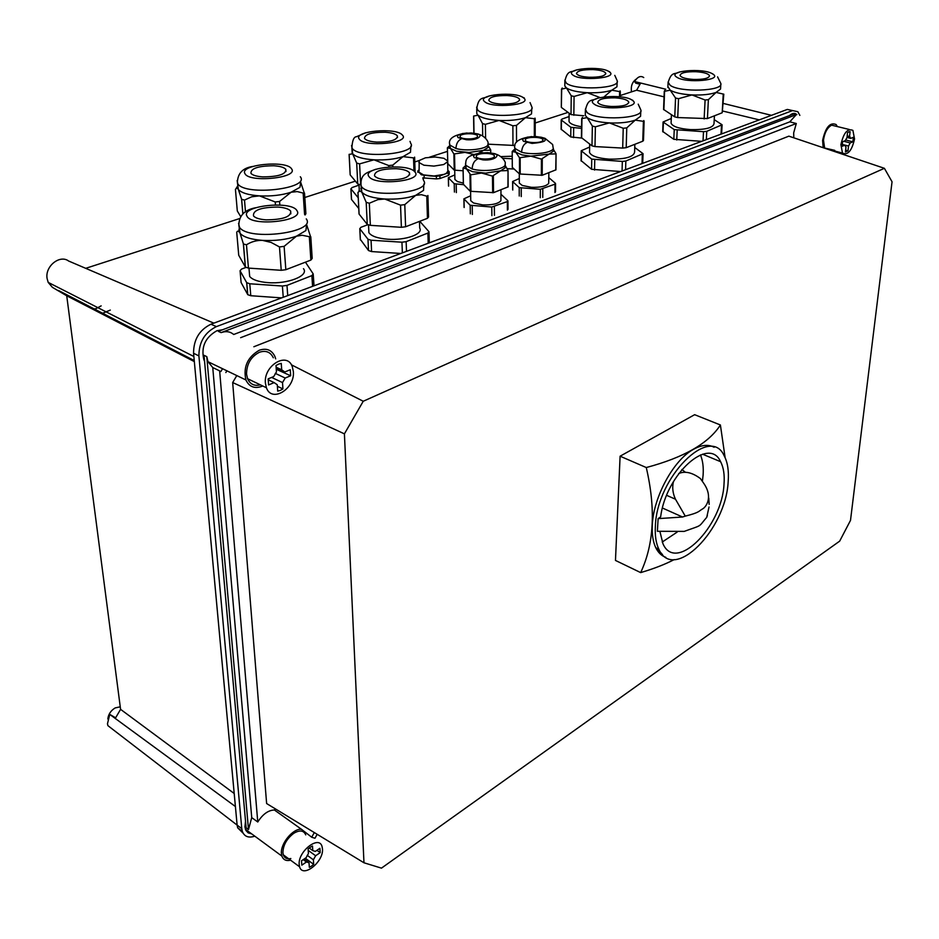 <?xml version="1.0" encoding="UTF-8"?>
<svg xmlns="http://www.w3.org/2000/svg" width="939" height="939" viewBox="0 0 939 939"><rect width="100%" height="100%" fill="white"/><g stroke="black" fill="none" stroke-linecap="round" stroke-linejoin="round"><path stroke-width="1.41" d="M194.338 361.597L66.728 295.785L120.579 709.344L115.251 718.452L109.757 714.415L107.469 723.805L107.926 725.671L113.373 729.861M66.728 295.785L52.396 287.334L48.194 282.393L193.868 356.503M664.049 96.846L636.619 90.214L620.221 95.52M568.048 112.387L535.195 123.009M447.469 151.367L429.416 157.212M419.099 171.004L419.205 160.522L414.768 161.942M355.388 181.145L304.811 197.495M239.433 218.623L85.707 268.331M636.619 90.214L640.691 83.043L634.541 81.529L635.762 83.16L639.999 84.252M110.309 310.081L102.644 313.274M631.501 91.869C630.691 86.106 632.299 81.834 636.302 79.052M759.264 119.875L722.866 111.072M213.846 323.145L68.617 261.019C59.814 254.328 44.884 266.312 47.091 278.484L48.194 282.393M234.21 793.502L120.579 709.344M115.626 717.807L109.757 714.415M107.832 718.992C108.337 714.321 110.779 710.635 115.157 707.924L120.239 706.797M101.154 305.868L95.848 308.72M95.731 308.743L94.205 308.919M243.095 833.175L237.661 827.799L237.121 825.099L241.781 828.656L242.321 831.379C244.351 836.614 248.518 838.21 254.809 836.18M799.852 115.38L797.833 111.706L787.316 109.429L210.935 324.225C199.35 329.929 193.563 339.613 193.563 353.264L237.121 825.099L107.926 725.671M643.743 77.561C640.68 75.413 637.616 76.728 634.541 81.529M792.481 110.614L216.416 326.608C204.749 332.383 198.915 342.16 198.904 355.928L241.781 828.656M222.543 368.71L220.865 371.539M226.886 370.799L225.841 372.56M850.499 520.394L892.05 181.767L884.385 168.304L363.24 401.258L344.413 433.853L363.968 862.777L381.469 868.141L839.666 541.146L850.499 520.394M248.495 829.536L206.78 356.632L207.988 361.703L212.754 367.548L219.644 370.882L257.767 821.989L251.734 817.611L248.495 829.536L246.112 827.787L204.033 355.318L206.78 356.632M251.734 817.611L212.754 367.548M275.115 808.714L274.399 809.993C268.284 810.204 262.732 814.207 257.767 821.989M363.968 862.777L266.629 803.549L232.672 382.549L344.413 433.853M236.804 375.577L232.672 382.549M253.87 346.749L788.866 136.155L884.385 168.304M291.372 364.79L363.24 401.258M789.805 121.847L233.694 334.495C230.208 331.526 226.017 330.892 221.111 332.617L796.284 114.652L789.805 121.847L796.295 123.514L793.678 132.869L793.807 137.822M837.271 126.436L836.133 124.558C830.053 121.953 825.545 127.235 822.611 140.427L823.186 147.705M796.859 114.617C794.84 112.68 792.422 112.997 789.605 115.544M275.69 358.874L274.892 356.433C271.7 349.918 266.5 347.853 259.305 350.224C247.52 357.113 243.06 367.02 245.912 379.966C249.175 386.809 254.504 388.946 261.875 386.352L262.72 385.976M222.531 329.765L216.968 330.704C205.242 337.324 200.876 346.996 203.88 359.731L204.549 361.139M240.63 337.688L796.295 123.514M221.111 332.617L218.353 331.338L793.701 113.995L796.284 114.652M835.604 151.883L834.665 150.322L823.257 147.728M834.665 150.322L834.09 151.379M251.57 833.809L248.201 832.893L245.877 830.405L244.915 826.907L245.513 821.179M274.399 809.993L301.431 829.254C292.968 828.28 280.209 843.785 281.43 853.704L281.888 856.086C283.296 859.854 286.195 861.227 290.585 860.183M301.431 829.254L311.701 837.224L314.964 838.257L317.171 834.302M314.307 832.564L311.701 837.224M849.349 129.5L831.614 125.169C827.365 127.563 824.653 132.54 823.48 140.075L824.559 147.658M854.537 138.984L852.917 130.404C847.588 128.091 843.586 132.833 840.91 144.629L842.506 153.08C847.847 155.451 851.861 150.756 854.537 138.984M845.311 140.627L842.6 141.742L842.107 146.32L844.818 145.193L845.969 147.118L845.452 151.907L847.999 150.827L848.516 146.05L850.206 142.951L852.882 141.836L853.375 137.294L850.699 138.397L849.56 136.46L850.077 131.636L848.833 131.894L847.518 132.681L847.001 137.505L845.311 140.627M849.56 136.46L847.178 135.85M847.013 137.446L850.699 138.397M845.558 139.946L852.882 141.836M850.206 142.951L843.738 141.273M842.177 144.395L848.516 146.05M847.999 150.827L845.628 150.205M842.166 144.5L844.818 145.193M273.319 357.782C270.479 351.984 265.854 350.141 259.446 352.254C250.959 356.644 246.664 363.921 246.534 374.098L247.556 378.699C250.138 384.274 254.422 386.328 260.373 384.849M293.355 371.539L292.252 366.527C287.029 351.397 263.472 365.682 265.408 383.124L266.418 387.748C271.711 403.242 295.186 388.828 293.355 371.539M273.742 376.539L268.167 378.851L268.589 384.943L274.153 382.619L277.287 384.767L277.709 391.129L280.35 390.378L282.921 388.934L282.522 382.584L285.186 378.03L290.656 375.753L290.28 369.72L284.799 371.985L281.688 369.802L281.277 363.381L278.625 364.097L276.007 365.517L276.442 371.961L273.742 376.539M281.688 369.802L276.125 367.208M276.172 367.959L284.799 371.985M276.254 369.273L290.656 375.753M276.536 369.156L276.629 368.17M285.186 378.03L275.268 373.37M271.617 377.419L282.522 382.584M282.921 388.934L277.392 386.293M268.601 378.663L268.695 380.025M268.073 379.732L274.153 382.619M305.727 834.865C303.708 830.322 299.717 829.806 293.778 833.304C286.724 838.715 283.097 845.194 282.909 852.718L283.308 854.842C284.529 858.14 287.041 859.361 290.844 858.539M322.464 848.833L322.042 846.509C319.025 834.818 297.686 851.579 299.201 864.655L299.588 866.791C302.698 878.634 323.92 861.756 322.464 848.833M306.149 857.647L301.513 860.793L301.818 865.159L306.443 862.002L309.025 862.753L309.33 867.319L311.525 866.087L313.673 864.338L313.38 859.784L315.633 855.746L320.187 852.635L319.917 848.293L315.351 851.403L312.793 850.617L312.487 846.016L310.281 847.236L308.109 848.973L308.415 853.586L306.149 857.647M312.793 850.617L309.201 848.034M316.959 850.311L320.187 852.635M315.633 855.746L308.203 850.382M307.194 855.312L313.38 859.784M313.673 864.338L305.281 858.246M304.013 859.103L309.025 862.753M303.203 859.643L306.443 862.002M548.834 177.659L555.418 183.316L555.008 184.161L540.324 189.302L519.22 187.624L519.244 196.016M519.302 178.527L512.6 181.532L519.22 187.624M548.857 172.706L548.705 183.363C546.334 186.239 540.559 187.554 531.392 187.307L522.307 185.488L519.314 183.105L519.314 181.943M556.005 153.902L555.947 169.83L542.202 175.276L519.525 173.985L512.33 167.377M555.747 170.029L556.064 153.761L553.376 149.36M514.842 149.512L515.828 152.247L512.201 151.484L514.842 149.008M519.478 157.752L515.84 152.247L522.025 154.923L530.781 156.156L519.478 157.752L519.525 173.985M541.427 159.114L530.793 156.156L549.115 154.09L541.427 159.114L541.369 175.382M555.876 153.89L549.115 154.09L553.247 151.261L553.388 148.432M525.406 139.488C526.673 136.542 542.226 136.718 542.895 139.7L542.836 140.439C541.686 143.397 526.028 143.244 525.335 140.275L525.406 139.488M501.003 194.291L507.835 200.676L507.342 201.568L491.778 207.026L470.181 205.254L470.333 213.846M470.674 195.758L463.901 198.833L470.181 205.254M500.968 189.784L500.91 200.723C498.233 203.775 492.177 205.172 482.752 204.913L473.538 202.988L470.756 200.723L470.732 199.291M507.987 170.546L508.14 186.861L493.527 192.659L470.263 191.286L463.408 184.302M507.929 187.096L508.034 170.393L505.276 165.604M507.823 170.558L500.604 170.839L492.482 176.098L481.531 173.034L470.662 174.83L466.472 168.891L463.056 168.011L465.65 165.581M505.264 164.853L505.1 167.846L500.604 170.839L485.663 173.14L472.61 171.731L466.472 168.891L465.65 166.074M476.402 155.733C477.939 152.681 493.468 152.74 494.36 155.804L494.278 156.731C492.869 159.783 477.235 159.759 476.308 156.707L476.402 155.733M463.62 184.701L454.23 183.704L454.417 192.061M454.805 174.912L448.326 177.729L454.23 183.704M463.35 183.093L457.528 181.591L454.91 179.513L454.887 178.222M463.115 170.781L454.241 170.135L447.786 163.632M490.545 152.916L490.733 150.017L488.092 145.439M473.502 154.419L464.993 152.388L453.889 153.973L450.579 148.526L447.387 147.799L449.816 145.557M490.522 150.17L483.468 150.346L478.784 153.092M488.08 144.594L487.893 147.552L483.468 150.346L468.984 152.482L456.424 151.179L450.579 148.526L449.828 145.979M460.192 135.862C461.742 133.021 476.683 133.068 477.505 135.909L477.411 136.789C475.979 139.629 460.943 139.618 460.087 136.777L460.192 135.862M701.656 141.343L673.826 139.312L662.711 131.437M676.808 77.198C686.069 83.747 724.086 80.179 712.584 73.911C703.135 67.585 666.138 70.918 676.808 77.198M693.545 79.451C703.475 79.604 708.804 78.383 709.52 75.789C708.476 73.618 703.957 72.256 695.952 71.716C686.022 71.564 680.716 72.796 680.036 75.413C681.08 77.55 685.587 78.899 693.545 79.451M671.279 118.467L663.075 121.988L674.237 129.605L703.499 131.683L706.762 131.319L722.103 124.781L714.227 119.652M714.426 115.814L714.004 123.76C712.936 127.904 705.166 129.852 690.717 129.617C679.155 128.737 672.606 126.589 671.08 123.185L671.115 122.34M663.568 109.288L664.26 91.341L664.941 90.191M664.26 91.341L670.211 90.179L667.911 86.576M691.996 94.933C681.949 94.323 674.695 92.75 670.211 90.179L675.552 98.032L678.533 98.689L691.996 94.933L705.095 100.015L708.382 99.663L716.081 92.433C710.142 94.499 702.114 95.32 691.996 94.933L691.996 94.933M663.556 109.429L674.765 116.894L677.723 117.563L707.419 118.572L722.197 112.762L723.805 94.182L716.081 92.433L720.553 89.017L720.8 84.334M581.887 138.103L570.748 136.953L561.123 129.183M572.872 75.038C580.713 81.529 619.388 77.996 609.258 71.775C601.183 65.495 563.564 68.805 572.872 75.038M589.093 77.268C599.598 77.385 605.162 76.059 605.761 73.289C604.657 71.305 600.444 70.073 593.131 69.592C582.626 69.474 577.086 70.812 576.511 73.606C577.626 75.566 581.816 76.787 589.093 77.268M569.081 116.553L561.968 119.077L561.428 120.086L570.865 127.27L581.558 128.373M581.581 126.742C574.198 125.591 570.02 123.831 569.034 121.448L569.046 120.321M561.322 107.093L561.487 89.17L562.261 88.008M561.487 89.17L566.487 87.984L564.808 86.001L564.82 84.698M604.059 96.881L611.782 90.214C605.432 92.257 597.251 93.078 587.239 92.691C577.344 92.092 570.431 90.52 566.499 87.984L571.241 95.79L574.069 96.447L587.239 92.691L600.021 97.562M620.186 96.834L620.315 91.693L611.782 90.214L616.946 86.822L617.158 81.869M620.315 91.693L620.057 90.86L620.045 91.564M561.322 107.281L561.71 88.97M583.741 115.779L571.018 114.593L561.545 107.551M620.644 171.544L591.57 169.29L581.065 160.569M593.988 103.971C602.603 111.26 643.426 107.281 632.37 100.309C623.496 93.266 583.858 96.975 593.988 103.971M611.277 106.483C622.322 106.612 628.144 105.133 628.754 102.058C627.557 99.804 623.038 98.407 615.186 97.856C604.141 97.726 598.343 99.217 597.767 102.328C598.976 104.534 603.484 105.919 611.277 106.483M589.645 147.036L581.218 150.756L591.746 159.125L622.334 161.426L625.832 161.027L643.051 153.667L634.741 147.482M634.846 144.301L634.6 152.095C633.696 156.989 625.21 159.337 609.153 159.137C597.838 158.257 591.3 156.05 589.539 152.529L589.563 151.214M581.417 137.399L581.699 118.607L582.497 117.34M581.699 118.607L587.192 117.621L585.302 115.333L585.326 113.807M609.388 122.903C598.871 122.234 591.476 120.474 587.192 117.621L592.345 126.072L595.373 126.812L609.388 122.903L623.226 128.267L626.759 127.892L635.269 120.122C628.649 122.41 620.022 123.349 609.388 122.903L609.388 122.903M581.417 137.61L591.993 145.827L594.997 146.578L622.686 148.08L626.207 147.681L642.757 141.214L643.485 140.474L644.107 121.448L635.269 120.122L640.562 116.319L640.785 111.225M644.107 121.448L643.814 120.521L643.79 121.26M513.962 169.02L507.189 168.668M484.583 101.6C491.625 108.818 533.176 104.875 523.633 97.961C516.286 90.977 475.956 94.663 484.583 101.6M501.297 104.076C513.023 104.159 519.114 102.562 519.56 99.288C518.316 97.257 514.138 96.013 507.025 95.532C495.299 95.449 489.231 97.057 488.808 100.367C490.076 102.363 494.243 103.595 501.297 104.076M502.752 158.268L512.236 158.797M512.225 156.238L500.863 156.602M473.632 116.072L478.033 115.204L476.812 113.666L476.789 111.753M499.079 120.438C488.726 119.769 481.719 118.032 478.033 115.204L482.529 123.608L485.404 124.335L499.079 120.438L512.87 125.791L516.473 125.403L525.464 117.68C518.375 119.957 509.584 120.873 499.079 120.438L499.079 120.438M535.171 136.519L535.207 118.819L525.464 117.668L531.533 113.901L531.779 108.478M535.207 118.819L534.995 118.103L534.984 119.03M514.948 145.486L488.198 144.183M358.217 197.765L350.963 188.868L351.526 199.479L358.757 208.505M359.414 139.242C365.095 147.587 410.859 143.01 402.362 135.04C396.246 127 351.972 131.249 359.414 139.242M376.739 142.106C390.413 142.094 397.303 140.064 397.432 135.991C395.953 133.948 391.845 132.704 385.119 132.246C371.468 132.246 364.602 134.312 364.52 138.432C366.022 140.416 370.095 141.636 376.739 142.106M350.963 188.868L352.043 187.565L359.003 185.124M358.968 190.934L359.226 189.643M349.108 154.442L352.641 153.785L352.278 149.677M373.945 159.818C362.982 159.055 355.881 157.048 352.641 153.785L356.691 163.057L359.59 163.891L373.945 159.818L388.793 165.569L392.772 165.123L403.042 156.625C394.849 159.254 385.154 160.323 373.957 159.818L373.957 159.818M415.085 171.391L414.615 157.13L414.569 158.01L403.042 156.625L410.496 152.271L410.871 146.155M414.615 157.13L414.533 157.963M350.153 174.443L349.155 154.301M360.588 184.83L357.747 183.974L350.235 174.959M400.8 253.471L371.598 251.57L368.522 250.549L360.318 239.316M369.062 176.696C375.295 186.204 424.111 180.957 414.815 171.872C408.101 162.729 360.987 167.576 369.062 176.696M387.631 179.948C402.303 179.924 409.604 177.588 409.557 172.917C407.89 170.628 403.488 169.22 396.364 168.715C381.68 168.715 374.415 171.086 374.532 175.816C376.234 178.058 380.588 179.431 387.631 179.948M419.792 221.287L428.982 231.745L427.891 233.06L428.207 243.26M367.724 224.738L360.952 227.285L359.778 228.682L367.971 239.222L371.058 240.22L401.951 242.203L406.141 241.663L427.891 233.06M419.487 221.404L419.71 228.06C423.548 234.069 405.413 240.572 387.889 239.222C377.713 238.4 371.386 236.229 368.898 232.696L368.745 229.445M359.015 213.493L357.947 192.389L359.79 191.004L361.808 192.119L361.398 187.354M384.685 199.009C372.947 198.141 365.318 195.84 361.808 192.131L366.198 202.296L369.309 203.247L377.842 199.643L384.685 199.009L400.542 205.148L404.779 204.632L415.684 195.347C406.998 198.352 396.669 199.573 384.685 199.009L384.685 199.009M359.038 214.022L367.255 224.374L370.353 225.348L401.387 227.297L405.601 226.768L427.445 218.318L428.548 217.026L427.902 195.465L427.867 196.462L421.353 194.678L415.684 195.347L423.548 190.382L423.841 184.067M427.902 195.465L427.808 196.38M244.985 173.668C249.199 183.093 298.942 177.894 291.595 168.903C286.841 159.83 238.846 164.642 244.985 173.668M262.803 176.896C278.46 176.755 286.137 174.243 285.832 169.36C284.153 167.4 280.162 166.191 273.871 165.757C258.225 165.886 250.596 168.421 250.948 173.363C252.65 175.276 256.605 176.45 262.803 176.896M235.443 189.408L236.593 187.941L238.048 189.044L237.661 185.922M259.434 195.864C248.424 195.054 241.393 192.918 238.342 189.455L241.64 199.314L244.504 200.089L251.664 196.803L259.434 195.864L275.244 201.967L279.564 201.474L291.078 192.237C281.817 195.218 271.265 196.427 259.434 195.864L259.434 195.864M299.94 187.319L300.68 182.225L304.4 193.375L297.217 191.579L291.09 192.237L299.94 187.319M240.642 216.498L237.309 210.982L235.431 189.267M305.022 214.996L305.891 213.728L304.529 193.152M313.25 274.611L314.025 285.808M281.63 297.886L250.783 295.726L247.779 294.693L241.1 282.51L240.067 270.737L246.675 282.639L247.696 294.576M246.98 216.158C251.546 227.015 304.917 221.005 296.935 210.665C291.747 200.253 240.384 205.77 246.98 216.158M266.113 219.867C283.144 219.667 291.325 216.733 290.656 211.064C288.743 208.881 284.494 207.542 277.909 207.061C260.878 207.237 252.744 210.207 253.507 215.958C255.443 218.083 259.645 219.374 266.113 219.867M305.445 262.157L313.203 273.906L311.877 275.608L312.581 286.348M246.675 282.639L249.774 283.778L282.404 286.019L286.982 285.409L311.877 275.608M240.067 270.737L241.558 269.07L245.854 267.462M303.485 268.695C309.295 275.667 287.815 284.306 267.955 282.627C258.612 281.864 252.521 279.822 249.68 276.489L249.281 271.794M236.734 232.449L236.722 232.332C237.461 230.689 238.4 230.759 239.539 232.543L239.105 228.987M262.509 240.384C251.053 239.492 243.577 237.144 240.091 233.33L243.447 243.999L246.476 244.786C251.406 241.663 256.746 240.196 262.509 240.384L271.113 242.426L279.482 246.934L284.118 246.358L296.442 236.194C286.524 239.633 275.221 241.018 262.521 240.384L262.521 240.384M306.63 224.679L310.668 236.968L302.065 235.255L296.442 236.194L305.891 230.536L306.63 224.691M310.786 236.757L312.194 258.413L310.868 260.08L285.832 269.704L281.231 270.303L248.448 268.096L245.419 267.099L238.729 255.291L236.722 232.332M418.817 162.447L423.912 165.205L433.9 166.097L443.701 164.548L447.703 161.649M447.692 160.992L443.901 158.304L435.238 157.001L425.426 157.811L419.205 160.522M419.134 172.295L423.548 174.9L434.135 175.992L444.159 174.337L446.389 173.281L447.962 170.992M419.052 169.748L417.796 171.051L421.376 174.807L430.203 175.933M422.796 177.858L436.412 178.915L436.33 176.286L430.215 175.933M424.193 178.21L424.111 175.581M448.373 172.811L449.171 171.637L449.229 174.243L448.431 175.429L448.373 172.811L439.922 175.875L436.33 176.286M447.821 170.299L449.171 171.637M448.431 175.429L439.98 178.504L439.922 175.875M436.412 178.915L439.98 178.504M417.843 172.4L417.796 171.051M656.96 548.306L662.558 554.691M725.131 457.716L720.401 424.98C708.64 443.325 683.932 457.504 646.278 467.54C655.915 509.102 654.049 544.127 640.668 572.602C653.685 568.764 664.882 564.433 674.249 559.585M640.668 572.602L615.468 560.43L620.104 456.201L694.637 414.686L720.401 424.98M646.278 467.54L620.104 456.201M714.121 447.257C708.288 444.17 701.327 444.91 693.24 449.464C673.486 460.204 653.403 497.107 652.312 525.065C651.83 534.326 653.004 541.897 655.809 547.777L658.826 549.174C673.521 582.966 726.011 529.69 728.171 481.554C728.981 470.955 727.666 462.422 724.239 455.931C710.377 423.9 656.654 476.93 655.352 526.462C654.859 535.723 656.021 543.305 658.826 549.174M665.833 557.343C661.584 555.865 658.239 552.672 655.809 547.777M707.384 515.394L706.715 517.354C697.736 527.788 703.37 524.432 684.226 531.392L657.382 531.286L658.122 518.633L660.622 516.884C666.009 473.96 709.191 435.649 720.589 461.695C723.57 467.376 724.72 474.852 724.016 484.113C722.161 526.579 675.88 573.459 662.981 543.81L659.953 531.627M658.122 518.633L682.512 517.013L685.259 516.121L675.493 499.243C672.711 493.257 672.042 487.353 673.474 481.507M678.674 473.608L678.897 473.467C685.177 470.873 692.348 472.563 700.4 478.561L703.499 482.975C713.769 497.447 705.623 507.541 702.454 508.985C698.51 511.239 699.708 512.518 685.259 516.121M681.867 469.523L685.13 472.059M700.435 454.91C702.771 460.368 703.663 467.129 703.1 475.204L702.395 481.308M677.148 532.108L662.206 542.049M523.446 141.261L522.624 139.77L523.422 138.679L527.507 137.117L536.134 136.566L541.416 137.317C548.658 140.169 545.536 142.2 532.061 143.409L523.446 141.261M474.23 157.611L473.526 156.015L474.441 154.865L478.843 153.21L487.728 152.623L493.104 153.421C501.086 154.066 496.121 160.992 482.904 159.876L474.23 157.611M458.032 137.599L457.399 136.132L458.314 135.052L462.563 133.514L471.214 132.962L476.378 133.714C484.066 134.3 479.066 140.756 466.343 139.723L458.032 137.599M771.471 115.333L723.288 103.431M665.81 89.24L640.691 83.043M194.244 360.564L58.535 290.503M115.251 718.452L235.407 806.531M210.935 324.225L216.416 326.608M193.563 353.264L198.904 355.928M521.239 188.187L521.262 196.58M512.741 181.708L512.776 190.03M540.324 189.302L540.289 197.706M542.801 189.009L542.765 197.413M555.008 184.161L554.949 192.507M512.283 167.506L512.201 151.484L512.33 167.565M520.159 157.928L520.206 174.161M542.261 159.02L542.202 175.276M514.748 147.2L514.83 148.409L521.591 152.247C532.331 155.275 551.592 153.092 553.259 148.702L552.637 144.512L544.972 138.291L541.416 137.317M521.591 152.247C521.92 147.47 523.622 144.266 526.732 142.634M472.223 205.841L472.364 214.444M464.007 198.986L464.171 207.507M491.778 207.026L491.872 215.641M494.36 206.709L494.454 215.324M507.342 201.568L507.389 210.125M463.091 167.999L463.408 184.49M470.263 191.286L469.969 174.642M470.662 174.83L470.944 191.474M492.658 192.765L492.482 176.098M493.351 175.992L493.527 192.659M465.498 163.762L465.638 165.229L472.129 168.985C482.928 172.201 502.975 169.877 505.088 165.217L505.252 163.222C505.875 163.386 503.961 157.435 497.095 154.571L493.104 153.421M472.129 168.985C472.411 164.079 474.195 160.78 477.482 159.067M456.19 184.255L456.366 192.612M448.419 177.87L448.619 186.145M490.733 150.123L490.768 152.94L490.686 150.17M447.41 147.787L447.797 163.797M454.241 170.135L453.889 153.973M454.535 154.16L454.887 170.311M449.675 143.702L449.804 145.04L455.955 148.503C466.284 151.496 485.686 149.348 487.857 145.005L488.069 143.104C488.644 142.916 486.543 137.305 480.181 134.77L476.378 133.714M455.955 148.503C456.201 143.761 457.927 140.58 461.143 138.96M721.504 125.38L721.011 134.136M706.762 131.319L706.339 139.606M703.499 131.683L703.041 140.827M677.183 130.298L676.761 140.017M674.237 129.605L673.826 139.312M663.392 122.363L663.016 131.965M668.063 82.033L670.153 85.296C679.953 92.703 723.57 91.142 720.847 83.524L717.572 76.869M663.873 109.793L664.589 91.153M674.765 116.894L675.552 98.032M677.723 117.563L678.533 98.689M704.144 118.924L705.095 100.015M707.419 118.572L708.382 99.663M722.197 112.762L723.241 94.041M573.67 127.962L573.553 137.646M570.865 127.27L570.748 136.953M561.428 120.086L561.346 129.664M564.808 80.214L566.323 83.113C574.985 90.801 620.902 88.606 617.193 80.731L614.775 75.355M571.018 114.593L571.241 95.79M573.835 115.262L574.069 96.447M619.494 96.764L619.623 91.822M642.323 154.419L642.03 163.574M625.832 161.027L625.585 169.701M622.334 161.426L622.064 171.004M594.751 159.9L594.551 170.065M591.746 159.125L591.57 169.29M581.464 151.073L581.311 161.121M585.326 109.159L587.039 112.492C596.488 121.072 644.717 118.701 640.821 109.922L638.203 104.159M581.664 137.927L581.957 118.42M591.993 145.827L592.345 126.072M594.997 146.578L595.373 126.812M622.686 148.08L623.226 128.267M626.207 147.681L626.759 127.892M642.757 141.214L643.403 121.612M513.081 168.234L513.081 169.008M476.601 107.187L477.763 110.086C485.862 119.018 536.885 115.826 531.779 106.788L530.054 102.597M474.007 133.244L473.737 116.013M482.693 135.967L482.529 123.608M485.58 138.221L485.404 124.335M512.964 145.533L512.87 125.791M516.544 142.188L516.473 125.403M534.326 136.507L534.35 119.183M351.515 145.498L352.207 148.327C359.191 159.266 418.454 154.196 410.777 143.444L410.014 141.378M357.747 183.974L356.691 163.057M360.553 183.199L359.59 163.891M388.852 166.966L388.793 165.569M392.842 166.813L392.772 165.123M413.97 170.851L413.536 157.94M406.141 241.663L406.505 251.347M401.951 242.203L402.362 252.884M371.058 240.22L371.598 251.57M367.971 239.222L368.522 250.549M359.837 228.764L360.4 239.95M360.588 183.058L361.351 186.356C369.05 198.868 432.492 192.965 423.735 180.711L422.973 178.703M359.097 214.104L357.994 192.319M367.255 224.374L366.198 202.296M370.353 225.348L369.309 203.247M401.387 227.297L400.542 205.148M405.601 226.768L404.779 204.632M427.445 218.318L426.787 196.427M238.94 229.891L239.081 231.522M237.121 180.64L237.86 183.938C245.807 196.274 310.316 188.645 300.316 176.755M242.849 214.057L241.581 199.15M245.502 212.05L244.504 200.089M275.467 204.89L275.244 201.967M279.834 205.019L279.564 201.474M304.565 214.303L303.168 193.34M286.982 285.409L287.733 295.609M282.404 286.019L283.238 297.276M249.774 283.778L250.783 295.726M238.553 223.341L239.586 227.473C249.164 241.358 317.042 232.356 306.255 218.904M245.337 266.981L243.354 243.694M248.448 268.096L246.476 244.786M281.231 270.303L279.482 246.934M285.832 269.704L284.118 246.358M310.868 260.08L309.354 236.992M662.453 508.022L682.512 517.013M666.667 495.334L675.493 499.243M237.661 827.799L242.321 831.379M207.988 361.703L245.912 379.966M245.396 829.266L281.888 856.086M835.147 151.132L842.506 153.08M847.154 136.085L850.03 136.824M247.556 378.699L266.418 387.748M283.308 854.842L299.588 866.791M512.647 189.854L512.6 181.532M555.512 191.873L555.571 183.715M519.314 183.105L519.29 173.774M555.947 169.83L556.064 153.855M514.842 150.968L514.83 148.409C513.304 142.188 518.962 138.244 531.814 136.578M540.606 137.129L541.474 137.305M542.895 139.7L542.895 140.31M464.066 207.355L463.901 198.833M508.022 209.409L507.964 201.099M470.756 200.723L470.592 191.427M508.14 186.861L508.034 170.499M463.056 168.011L463.373 184.443M465.685 167.846L465.638 165.229C465.967 159.818 464.629 155.44 482.928 152.658M492.353 153.245L493.163 153.409M494.36 155.804L494.372 156.555M448.525 186.016L448.326 177.729M454.91 179.513L454.711 170.299M447.387 147.799L447.762 163.75M449.863 147.587L449.804 145.04C447.833 138.808 453.596 134.782 467.07 132.962M475.24 133.455L476.449 133.69M477.505 135.909L477.517 136.589M722.103 124.899L721.598 133.913M663.075 121.988L662.711 131.589M671.432 114.722L671.08 123.185M667.875 87.562L668.063 82.855C671.455 70.859 674.683 74.92 679.613 71.927M711.903 73.535L712.842 73.923M561.205 119.805L561.123 129.382M569.128 113.185L569.034 121.448M564.808 86.001L564.855 81.306C567.649 68.923 571.288 73.089 576.393 69.92M608.296 71.211L609.704 71.798M605.749 73.935L605.761 73.289M643.039 153.855L642.722 163.304M581.218 150.756L581.065 160.792M589.692 144.066L589.539 152.529M585.302 115.333L585.373 110.403C588.166 97.468 592.227 101.471 597.72 98.161M631.384 99.71L632.816 100.32M628.731 102.809L628.754 102.058M476.812 113.666L476.742 108.748C478.796 95.367 483.374 99.475 489.113 95.954M522.389 97.14L524.349 97.996M473.855 133.221L473.573 116.19M519.572 100.25L519.56 99.288M350.904 188.774L351.456 199.385M358.98 184.584L359.273 190.488M352.172 153.139L351.902 147.893C352.301 140.463 353.827 136.742 356.503 136.718L365.541 132.81M350.177 174.865L349.097 154.395M397.49 137.505L397.432 135.991M428.994 232.238L429.311 242.837M359.778 228.682L360.341 239.856M368.534 225.055L368.898 232.696M361.362 191.521L361.092 185.981C359.883 173.41 367.654 172.53 375.8 169.255M361.21 188.223L360.811 188.809M409.615 174.818L409.557 172.917M238.342 189.455L237.403 182.518C237.673 173.316 242.79 167.952 252.744 166.461M237.673 185.981L236.358 188.023M242.884 214.022L241.64 199.314M285.984 171.52L285.832 169.36M246.757 282.756L247.779 294.693M248.976 268.131L249.68 276.489M240.091 233.33L238.858 225.395C238.87 215.735 244.469 209.843 255.654 207.742M239.926 227.86L239.034 229.245M245.419 267.099L243.447 243.999M290.855 213.834L290.656 211.064M447.833 170.511L447.621 161.895M709.156 504.372L708.781 498.139M706.727 517.354L709.027 506.978M702.572 454.194L720.589 461.695"/></g></svg>
